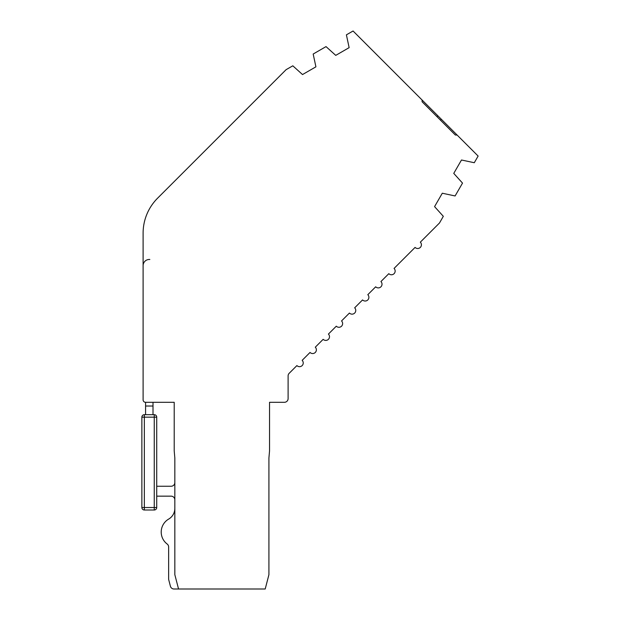 <?xml version="1.0" encoding="UTF-8"?>
<svg xmlns="http://www.w3.org/2000/svg" width="620" height="620" viewBox="0 0 620 620"><rect width="100%" height="100%" fill="white"/><g stroke="black" fill="none" stroke-linecap="round" stroke-linejoin="round"><path stroke-width="0.93" d="M457.103 135.036L437.844 115.777L441.347 119.273L437.844 115.777L441.347 119.273L440.471 120.148L436.968 116.653L437.844 115.777L422.088 100.022L422.088 101.765L422.088 100.022L353.067 31L346.402 34.844L349.137 47.647L335.746 55.374L326.027 46.608L313.178 54.033L315.913 66.828L302.513 74.563L292.818 65.813L286.13 69.642L157.612 198.167A49.515 49.515 0 0 0 143.104 233.182L143.104 399.83A2.472 2.472 0 0 0 145.584 402.303L174.212 402.303L174.212 450.942L174.832 458.01L174.832 574.678L178.544 589L265.205 589L268.917 574.678L268.917 458.01L269.537 450.942L269.537 402.303L284.394 402.303A3.712 3.712 0 0 0 288.106 398.59L288.106 375.922A3.712 3.712 0 0 1 289.191 373.294L296.903 365.583A3.712 3.712 0 0 0 303.242 362.964A3.712 3.712 0 0 0 302.157 360.336L310.031 352.454A3.712 3.712 0 0 0 316.371 349.827A3.712 3.712 0 0 0 315.286 347.2L323.16 339.326A3.712 3.712 0 0 0 329.499 336.699A3.712 3.712 0 0 0 328.414 334.072L336.296 326.197A3.712 3.712 0 0 0 342.635 323.57A3.712 3.712 0 0 0 341.543 320.943L349.424 313.061A3.712 3.712 0 0 0 355.764 310.442A3.712 3.712 0 0 0 354.671 307.815L362.553 299.933A3.712 3.712 0 0 0 368.892 297.305A3.712 3.712 0 0 0 367.807 294.686L375.681 286.804A3.712 3.712 0 0 0 382.021 284.177A3.712 3.712 0 0 0 380.936 281.55L388.817 273.676A3.712 3.712 0 0 0 395.157 271.048A3.712 3.712 0 0 0 394.064 268.421L415.075 247.411A3.712 3.712 0 0 0 421.414 244.784A3.712 3.712 0 0 0 420.329 242.164L439.487 222.999L443.323 216.318L434.566 206.623L442.3 193.223L455.096 195.959L462.52 183.101L453.755 173.391L461.489 159.999L474.285 162.727L478.129 156.062L457.103 135.036L455.351 135.036L422.088 101.765M168.679 519.079A12.377 12.377 0 0 0 174.832 508.377A12.377 12.377 0 0 1 168.679 519.079A12.377 12.377 0 0 0 174.832 508.377A12.377 12.377 0 0 1 168.679 519.079A15.012 15.012 0 0 0 167.167 544.027A3.712 3.712 0 0 1 168.64 546.987L168.64 578.979A3.712 3.712 0 0 0 168.764 579.909L170.399 586.218A3.712 3.712 0 0 0 173.995 589L178.544 589M157.612 198.167L261.051 94.728M171.12 486.25A3.712 3.712 0 0 0 174.832 482.538A3.712 3.712 0 0 1 171.12 486.25A3.712 3.712 0 0 0 174.832 482.538A3.712 3.712 0 0 1 171.12 486.25L156.721 486.25M156.721 496.155L171.12 496.155A3.712 3.712 0 0 1 174.832 499.867M153.008 402.303L153.008 406.022L145.584 406.022L145.584 402.303M153.008 414.687L153.008 406.022M143.104 265.662A6.192 6.192 0 0 1 149.839 259.493M156.721 417.159L156.721 507.532A2.472 2.472 0 0 1 154.248 510.004L144.344 510.004A2.472 2.472 0 0 1 141.871 507.532L141.871 417.159A2.472 2.472 0 0 1 144.344 414.687L144.344 417.159L154.248 417.159L154.248 507.532L156.721 507.532A2.472 2.472 0 0 1 154.248 510.004L154.248 507.532L144.344 507.532L144.344 510.004A2.472 2.472 0 0 1 141.871 507.532L144.344 507.532L144.344 417.159L141.871 417.159A2.472 2.472 0 0 1 144.344 414.687L154.248 414.687A2.472 2.472 0 0 1 156.721 417.159L154.248 417.159L154.248 414.687A2.472 2.472 0 0 1 156.721 417.159M145.584 414.687L145.584 406.022M167.167 544.027A3.712 3.712 0 0 1 168.64 546.987A3.712 3.712 0 0 0 167.167 544.027A3.712 3.712 0 0 1 168.64 546.987L168.64 578.979M168.764 579.909L170.399 586.218"/></g></svg>
